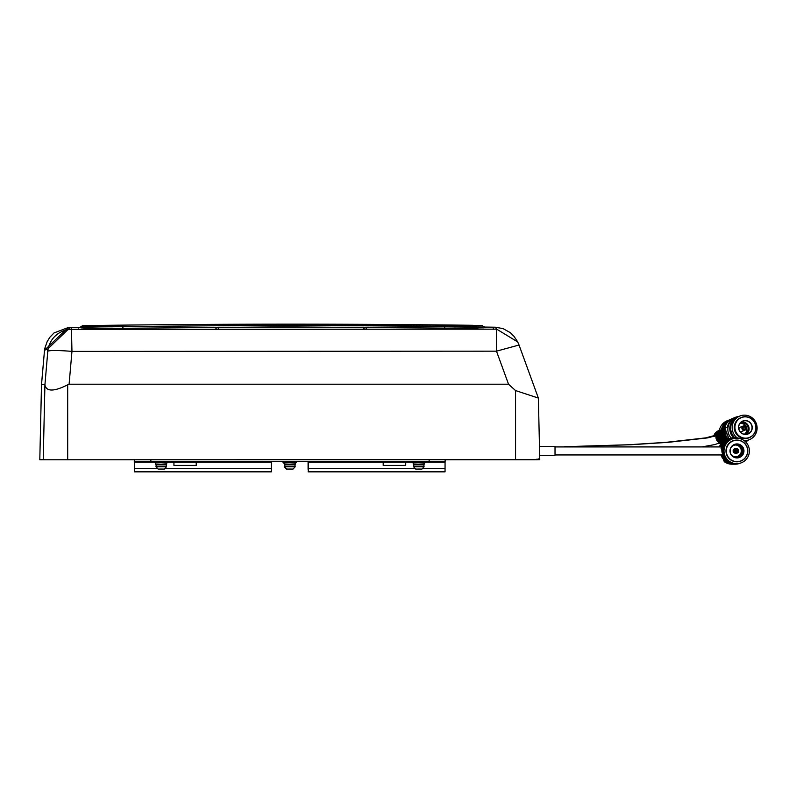 <?xml version="1.0" encoding="UTF-8"?>
<svg xmlns="http://www.w3.org/2000/svg" width="796" height="796" viewBox="0 0 796 796"><rect width="100%" height="100%" fill="white"/><g stroke="black" fill="none" stroke-linecap="round" stroke-linejoin="round"><path stroke-width="1.19" d="M538.633 458.894L538.653 459.7L535.4 459.68M361.553 327.226L195.756 327.365M122.355 328.29A613.328 224.94 165.1 0 1 123.36 326.579L283.167 325.166L444.108 326.41L482.495 326.012L472.605 325.295A14477.379 14477.17 90 0 0 290.799 324.161A14477.379 14477.17 90 0 0 93.759 325.494L84.495 326.231L123.36 326.579M444.108 326.41A613.199 223.228 15.1 0 1 445.153 328.111L283.187 326.848L122.365 328.29L81.073 327.902A2039.631 121.629 -25.1 0 0 84.505 326.231M537.161 459.68L539.081 459.69L539.071 458.874M473.282 328.788L473.431 328.857A3606.905 3605.611 -11.7 0 1 473.282 328.788A17337.527 17331.328 -11.7 0 1 472.108 328.191L478.048 328.917M94.565 328.38L112.355 328.151L85.182 329.106A2039.77 121.649 154.9 0 1 85.033 329.186M94.266 328.39A17327.109 17320.92 -11.7 0 1 92.923 329.076M396.716 327.445L366.11 327.246L366.538 328.35M472.108 328.191L454.357 327.972M364.08 328.33L363.543 327.236L218.005 327.236L218.512 328.29M363.563 327.892L363.543 327.236M217.985 327.892L218.005 327.236L216.91 327.335M366.09 327.902L366.11 327.246L365.165 327.892M215.517 327.912L215.497 327.246L173.647 327.524M216.064 328.31L215.497 327.246M364.24 327.892L364.25 327.345L366.1 327.305M365.175 327.355L364.24 327.345L363.752 328.45M217.995 327.236L216.91 327.285L216.9 327.902M44.924 384.329L41.521 384.378L39.8 459.78L539.768 459.68L538.375 398.08L539.768 459.68M535.4 459.77L538.653 459.7M82.237 327.335L71.073 327.504M82.386 327.265A14477.379 14477.17 90 0 0 70.953 327.435L70.147 327.464L47.282 349.454L45.253 349.553L44.407 351.494A24.129 2.08 -175 0 1 44.407 351.484L44.407 351.484A24.129 24.119 -165.4 0 1 45.103 347.504L45.103 347.504A24.129 24.129 0 0 0 44.407 351.484L41.492 384.956L39.81 459.362L42.526 459.68M485.928 327.693A2034.496 112.405 -154.9 0 1 482.495 326.012M445.143 328.121L485.938 327.683M493.321 329.265L493.291 327.305L484.913 327.196M517.639 341.912L519.032 345.026A24.129 24.129 0 0 0 517.629 341.902L496.704 329.166L495.321 327.206A14477.379 14477.17 90 0 0 484.645 327.066M538.375 398.07L515.549 390.567L508.535 384.209L69.103 384.209L67.68 384.806C53.989 391.722 46.407 391.761 44.914 384.926L47.79 351.394A24.129 24.119 -4.9 0 1 71.461 329.385L70.953 327.435M42.407 459.78L44.437 459.68M537.051 458.974L537.061 459.77L535.31 459.77M534.872 459.68L537.061 459.77M47.282 349.454L47.79 351.394A24.129 2.109 5 0 1 71.958 351.394L71.461 329.385L496.704 329.166L496.485 351.175L508.535 384.209M538.365 398.06L519.032 345.016L496.485 351.175L71.958 351.394L69.103 384.209M554.583 455.262L539.668 455.282L555.021 455.262L555.021 446.407L539.469 446.407M82.505 329.226A2039.571 112.435 154.9 0 0 82.525 329.216L83.013 329.216M483.461 327.703A2040.735 121.161 -155 0 0 483.65 327.793L457.043 328.012M106.684 328.221L81.56 327.663M90.744 325.624L81.839 326.33A2039.422 112.415 -25.1 0 1 78.396 328.012M553.001 455.282L539.668 455.352L552.563 455.362M92.336 328.489L82.525 329.216M534.872 459.78L445.143 459.78M134.265 459.78L42.477 459.78M482.913 327.703L483.65 327.793M134.594 459.68L134.584 471.839L134.604 461.391L445.143 461.391L445.143 459.68L445.143 461.391M134.265 461.391L134.584 469.431M445.064 461.391L445.044 471.839L308.311 471.839L444.725 471.839M134.365 459.68L134.375 469.421M167.667 462.187L196.214 462.187L196.214 465.411L173.936 465.411L196.463 465.411L196.463 462.187L173.936 462.187L271.327 462.187L271.317 471.839L134.584 471.839M196.224 462.187L196.224 465.411M271.337 461.391L271.327 462.187M196.443 465.411L196.443 462.187L173.936 462.187L173.936 465.411M308.311 461.391L308.102 469.421M308.082 462.187L308.082 468.625M308.331 461.391L308.331 462.187L405.472 462.187L405.472 465.411L383.194 465.411L405.721 465.411L405.721 462.187L383.194 462.187L412.388 462.187M405.482 462.187L405.482 465.411M308.331 462.187L308.311 471.839M308.311 462.187L308.311 468.625M405.701 465.411L405.701 462.187L383.194 462.187L383.194 465.411M134.375 471.839L271.098 471.839M314.569 471.839L308.102 471.839M719.077 431.512A8.059 7.94 -108.9 0 1 719.475 430.785M717.773 432.526A7.652 7.532 -108.9 0 1 719.425 430.099M718.41 431.969A7.831 7.721 -108.9 0 1 719.365 430.417M716.062 435.671A7.234 7.134 -108.9 0 1 719.226 430.069L719.465 429.91M716.878 433.671A7.423 7.313 -108.9 0 1 719.465 429.93M714.937 436.128A6.826 6.726 -108.9 0 1 717.932 430.935L718.519 430.536A7.015 6.915 -108.9 0 1 718.878 430.318M715.455 435.929A7.015 6.915 -108.9 0 1 718.519 430.536M713.883 436.477A6.438 6.338 -108.9 0 1 716.679 431.76L717.345 431.323A6.647 6.547 -108.9 0 1 717.644 431.134M714.44 436.298A6.647 6.547 -108.9 0 1 717.345 431.323M718.977 443.173A6.647 6.547 -108.9 0 0 721.077 443.511L720.718 443.551A6.438 6.338 -108.9 0 1 718.579 443.332M719.435 446.914A13.273 13.234 -90 0 1 721.126 443.432A6.826 6.726 -108.9 0 1 719.335 443.014M723.663 428.457A12.746 12.567 -108.9 0 1 727.823 421.9M722.022 429.551A12.746 12.567 -108.9 0 1 728.977 420.736M724.469 427.92A12.746 12.567 -108.9 0 1 726.29 424.099M721.843 430.636L721.415 429.701L719.365 430.407A13.273 13.074 -108.9 0 1 727.922 420.467L729.972 419.761A13.273 13.074 -108.9 0 1 730.42 419.621M721.415 429.701A13.273 13.074 -108.9 0 1 729.972 419.761M719.365 430.407L719.654 431.392M726.012 461.023A12.746 12.706 -90 0 1 721.723 454.954M720.997 446.914A12.746 12.706 -90 0 1 722.698 443.541M733.554 464.187A13.273 13.234 -90 0 1 733.026 464.207L732.051 464.207A13.273 13.234 -90 0 1 724.26 461.66L725.246 461.66L724.897 460.705A12.746 12.706 -90 0 1 720.997 454.954M725.833 460.585A12.746 12.706 -90 0 1 722.062 454.954M725.504 459.76A12.746 12.706 -90 0 1 722.609 454.954M733.026 464.207A13.273 13.234 -90 0 1 725.246 461.66M720.42 446.914A13.273 13.234 -90 0 1 722.042 443.541M726.907 462.088A12.746 12.706 -90 0 1 724.897 460.705M723.156 458.934L724.26 461.66M722.559 453.103A6.826 6.806 -90 0 1 722.211 451.312M722.808 454.237A6.438 6.418 -90 0 1 721.902 450.526M722.688 453.76A6.647 6.627 -90 0 1 722.052 450.914M735.982 463.68A12.746 12.706 -90 0 1 723.962 455.571A12.746 12.706 -90 0 1 735.982 438.188M739.991 463.242A13.273 13.234 -90 0 1 735.056 464.207L734.071 464.207A13.273 13.234 -90 0 1 726.29 461.66L727.265 461.66L726.917 460.705A12.746 12.706 -90 0 1 735.076 438.188L735.803 438.188M736.698 463.68L736.151 463.68A12.746 12.706 -90 0 1 724.31 455.571A12.746 12.706 -90 0 1 736.151 438.188L736.698 438.188A12.746 12.706 -90 0 1 748.529 446.287A12.746 12.706 -90 0 1 736.698 463.68A12.746 12.706 -90 0 1 724.857 455.571A12.746 12.706 -90 0 1 736.698 438.188M736.967 461.799L736.798 461.799A10.865 10.836 -90 0 1 726.708 454.884A10.865 10.836 -90 0 1 736.798 440.069L736.967 440.069A10.865 10.836 -90 0 1 747.056 446.974A10.865 10.836 -90 0 1 736.967 461.799A10.865 10.836 -90 0 1 726.877 454.884A10.865 10.836 -90 0 1 736.967 440.069M746.917 447.034A10.706 10.676 90 0 0 733.096 440.964A10.706 10.676 90 0 0 727.037 454.834A10.706 10.676 90 0 0 740.867 460.904A10.706 10.676 90 0 0 746.917 447.034M743.474 448.387A6.995 6.975 -90 0 1 739.524 457.451A6.995 6.975 -90 0 1 730.479 453.481A6.995 6.975 -90 0 1 734.439 444.417A6.995 6.975 -90 0 1 743.474 448.387M730.619 453.421A6.836 6.816 90 0 0 736.967 457.77A6.836 6.816 90 0 0 743.315 448.447A6.836 6.816 90 0 0 736.967 444.098A6.836 6.816 90 0 0 730.619 453.421M736.419 444.118A6.836 6.816 -90 0 1 742.21 448.447A6.836 6.816 -90 0 1 736.419 457.75M735.613 445.004A5.94 5.92 -90 0 1 740.877 448.765A5.94 5.92 -90 0 1 735.613 456.864M731.235 447.243A5.94 5.92 -90 0 1 741.375 448.765A5.94 5.92 -90 0 1 731.235 454.625M734.39 451.75A2.249 2.249 -90 0 1 736.489 448.675A2.249 2.249 -90 0 1 738.579 450.108A2.249 2.249 -90 0 1 736.489 453.183A2.249 2.249 -90 0 1 734.39 451.75M736.489 453.183L735.375 453.183A2.249 2.249 -90 0 1 733.275 451.75A2.249 2.249 -90 0 1 735.375 448.675L736.489 448.675M735.932 449.959A1.124 1.124 -90 0 1 735.932 451.909M737.534 450.526A1.124 1.124 -90 0 1 736.489 452.058A1.124 1.124 -90 0 1 735.444 451.342A1.124 1.124 -90 0 1 736.489 449.81A1.124 1.124 -90 0 1 737.534 450.526M735.056 464.207A13.273 13.234 -90 0 1 727.265 461.66M722.47 449.302L722.072 448.347L721.096 448.347A13.273 13.234 -90 0 1 734.071 437.661L735.056 437.661A13.273 13.234 -90 0 1 739.991 438.616M722.072 448.347A13.273 13.234 -90 0 1 735.056 437.661M735.803 463.68L735.076 463.68A12.746 12.706 -90 0 1 726.917 460.705M721.096 448.347L722.4 451.79M725.186 458.934L726.29 461.66M728.29 438.994A8.875 8.656 -112.5 0 1 725.455 429.93M726.917 439.76A8.467 8.259 -112.5 0 1 724.947 428.427M727.524 439.402A8.656 8.438 -112.5 0 1 725.106 429.014M725.733 440.626A8.059 7.851 -112.5 0 1 724.947 427.641M726.25 440.228A8.249 8.04 -112.5 0 1 724.897 427.92M724.728 441.531A7.652 7.453 -112.5 0 1 723.823 428.348L724.619 427.82A7.831 7.642 -112.5 0 1 724.957 427.601M725.166 441.123A7.831 7.642 -112.5 0 1 724.619 427.82M723.942 442.397A7.234 7.055 -112.5 0 1 722.101 429.502L722.887 428.974A7.423 7.234 -112.5 0 1 723.365 428.686M724.27 442.009A7.423 7.234 -112.5 0 1 722.887 428.974M723.375 443.113A6.826 6.657 -112.5 0 1 720.37 430.656L721.156 430.129A7.015 6.836 -112.5 0 1 721.634 429.84M723.604 442.815A7.015 6.836 -112.5 0 1 721.156 430.129M723.106 443.501A6.438 6.268 -112.5 0 1 718.708 431.76L719.594 431.173A6.647 6.477 -112.5 0 1 719.982 430.925M723.216 443.342A6.647 6.477 -112.5 0 1 719.594 431.173M728.171 436.785A11.005 10.726 -112.5 0 1 726.599 432.815M733.454 437.671A12.746 12.428 -112.5 0 1 737.832 416.875M731.086 437.999A12.746 12.428 -112.5 0 1 735.434 417.86L737.375 417.054M734.758 437.661A12.746 12.428 -112.5 0 1 738.3 416.676L739.753 416.069A12.746 12.428 -112.5 0 1 756.2 423.283A12.746 12.428 -112.5 0 1 744.021 440.516M737.096 437.82A12.746 12.428 -112.5 0 1 739.753 416.069M749.534 437.571L749.066 437.77A10.865 10.597 -112.5 0 1 735.046 431.621A10.865 10.597 -112.5 0 1 740.738 417.691L741.205 417.502A10.865 10.597 -112.5 0 1 755.225 423.651A10.865 10.597 -112.5 0 1 749.534 437.571A10.865 10.597 -112.5 0 1 735.514 431.422A10.865 10.597 -112.5 0 1 741.205 417.502M755.106 423.701A10.706 10.438 67.5 0 0 741.464 417.572A10.706 10.438 67.5 0 0 735.693 431.352A10.706 10.438 67.5 0 0 749.335 437.482A10.706 10.438 67.5 0 0 755.106 423.701M751.742 425.024A6.995 6.826 -112.5 0 1 747.971 434.029A6.995 6.826 -112.5 0 1 739.056 430.029A6.995 6.826 -112.5 0 1 742.827 421.014A6.995 6.826 -112.5 0 1 751.742 425.024M739.166 429.989A6.836 6.667 67.5 0 0 747.991 433.85A6.836 6.667 67.5 0 0 751.563 425.094A6.836 6.667 67.5 0 0 742.748 421.223A6.836 6.667 67.5 0 0 739.166 429.989M741.355 422.019A6.836 6.667 -112.5 0 1 746.439 434.278M739.912 423.502A5.94 5.791 -112.5 0 1 744.369 434.258M740.041 423.323A5.94 5.791 -112.5 0 1 747.802 426.636A5.94 5.791 -112.5 0 1 744.588 434.288M742.031 428.885A2.249 2.199 -112.5 0 1 743.215 425.999A2.249 2.199 -112.5 0 1 746.121 427.273A2.249 2.199 -112.5 0 1 744.937 430.158A2.249 2.199 -112.5 0 1 742.031 428.885M738.897 429.153A2.249 2.199 -112.5 0 1 740.23 427.233L743.215 425.999M745.096 427.671A1.124 1.095 -112.5 0 1 744.509 429.114A1.124 1.095 -112.5 0 1 743.056 428.477A1.124 1.095 -112.5 0 1 743.643 427.034A1.124 1.095 -112.5 0 1 745.096 427.671M748.459 440.059A13.273 12.935 -112.5 0 1 745.583 441.82M727.932 427.94L727.484 427.014L724.857 428.099A13.273 12.935 -112.5 0 1 732.539 418.497L735.166 417.402A13.273 12.935 -112.5 0 1 738.688 416.507M727.484 427.014A13.273 12.935 -112.5 0 1 735.166 417.402M747.603 440.407A12.746 12.428 -112.5 0 1 747.145 440.606L745.205 441.412A12.746 12.428 -112.5 0 1 745.165 441.422M724.857 428.099L728.927 438.705M744.937 430.158L741.962 431.392A2.249 2.199 -112.5 0 1 739.653 430.984M749.524 439.621L748.071 440.218A12.746 12.428 -112.5 0 1 744.758 441.074M747.145 440.606A12.746 12.428 -112.5 0 1 744.986 441.273M167.667 461.391L167.667 462.675L154.792 462.675L154.792 461.391M163.648 464.187L161.26 464.277M166.861 463.829L156.344 464.476M166.762 463.869L166.274 464.874M161.021 462.675L155.548 462.954L155.688 464.386M164.284 469.063L160.414 469.053M166.454 466.177L166.195 464.625L156.265 464.625L156.006 466.177L166.454 466.177L166.454 466.794L156.006 466.794L158.086 469.063M158.185 469.063L160.513 469.063M163.648 464.237L161.25 464.237M296.351 461.391L296.351 462.675L283.485 462.675L283.485 461.391M292.49 464.158L289.943 464.237M295.545 462.386L295.545 463.829L289.943 464.277M295.545 463.829L295.545 462.675M295.256 463.889L284.371 464.386L284.232 462.954L289.714 462.675M295.445 463.869L294.958 464.874M292.968 469.063L289.097 469.053M295.147 466.177L294.878 464.625L284.958 464.625L284.689 466.177L295.147 466.177L295.147 466.794L284.689 466.794L286.769 469.063M289.197 469.063L286.431 469.053M284.371 464.327L283.814 462.954L287.505 462.675M425.253 461.391L425.253 462.675L412.388 462.675L412.388 461.391M421.392 464.158L418.845 464.237M424.447 462.386L424.447 463.829L418.845 464.277M424.447 463.829L424.447 462.675M424.159 463.889L413.283 464.386L413.134 462.954L418.616 462.675M424.358 463.869L423.86 464.874M421.87 469.063L418 469.053M424.049 466.177L423.78 464.625L413.86 464.625L413.592 466.177L424.049 466.177L424.049 466.794L413.592 466.794L415.681 469.063M415.791 469.063L418.109 469.063M70.147 327.464L68.118 327.564L45.253 349.553M44.914 384.926L43.223 459.68M67.68 384.806L67.69 459.68M515.549 390.567L515.559 459.68M150.862 461.391L150.862 459.68M429.144 461.391L429.144 459.68M134.693 461.391L134.693 459.68M134.604 462.187L154.792 462.187M134.604 468.625L157.22 468.625M165.24 468.625L271.327 468.625M425.253 462.187L445.054 462.187M308.331 468.625L414.815 468.625M422.825 468.625L445.054 468.625M285.257 464.287L284.64 464.446M714.012 435.681L705.515 437.9L666.143 442.337L628.721 444.745L564.493 446.705L630.76 444.745L668.182 442.337L707.535 437.9L716.082 435.661M721.465 446.914L555.031 446.914M482.127 325.425L290.779 324.161M495.321 327.206L503.072 328.609L510.385 332.708L514.057 336.41L517.291 341.285M701.903 446.914L714.848 444.566L719.574 442.904M555.031 454.954L723.017 454.954M90.923 325.604L82.197 325.733M44.407 351.484L41.511 384.378M68.227 327.554L54.019 332.937L49.72 337.414L47.133 341.743L45.103 347.504M166.563 463.889L163.687 464.177M166.195 464.625L162.653 464.237M156.006 466.177L156.006 466.794M164.374 469.063L166.454 466.794M294.878 464.625L291.346 464.237M284.689 466.177L284.689 466.794M293.057 469.063L295.147 466.794M283.058 461.391L283.058 462.675M284.53 464.625L284.272 466.794L286.351 469.063M423.78 464.625L420.248 464.237M413.592 466.177L413.592 466.794M421.96 469.063L424.049 466.794"/></g></svg>
